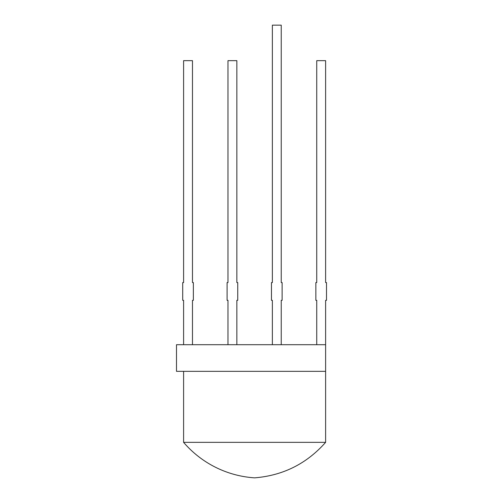 <?xml version="1.0" encoding="UTF-8"?>
<svg xmlns="http://www.w3.org/2000/svg" width="503" height="503" viewBox="0 0 503 503"><rect width="100%" height="100%" fill="white"/><g stroke="black" fill="none" stroke-linecap="round" stroke-linejoin="round"><path stroke-width="0.75" d="M272.362 344.706L272.362 300.322L271.469 300.322L271.469 282.567L272.362 282.567L272.362 25.15L281.234 25.15L281.234 282.567L282.126 282.567L282.126 300.322L281.234 300.322L281.234 344.706M325.617 442.344C306.717 463.722 283.051 475.555 254.606 477.85A102.298 102.298 0 0 1 183.595 442.344L325.617 442.344L325.617 300.322L326.504 300.322L326.504 282.567L325.617 282.567L325.617 60.656L316.739 60.656L316.739 282.567L315.853 282.567L315.853 300.322L316.739 300.322L316.739 344.706M192.473 344.706L192.473 300.322L193.359 300.322L193.359 282.567L192.473 282.567L192.473 60.656L183.595 60.656L183.595 282.567L182.708 282.567L182.708 300.322L183.595 300.322L183.595 344.706M236.856 344.706L236.856 300.322L237.743 300.322L237.743 282.567L236.856 282.567L236.856 60.656L227.978 60.656L227.978 282.567L227.092 282.567L227.092 300.322L227.978 300.322L227.978 344.706M325.617 344.706L176.496 344.706L176.496 371.333L325.617 371.333M183.595 371.333L183.595 442.344"/></g></svg>
